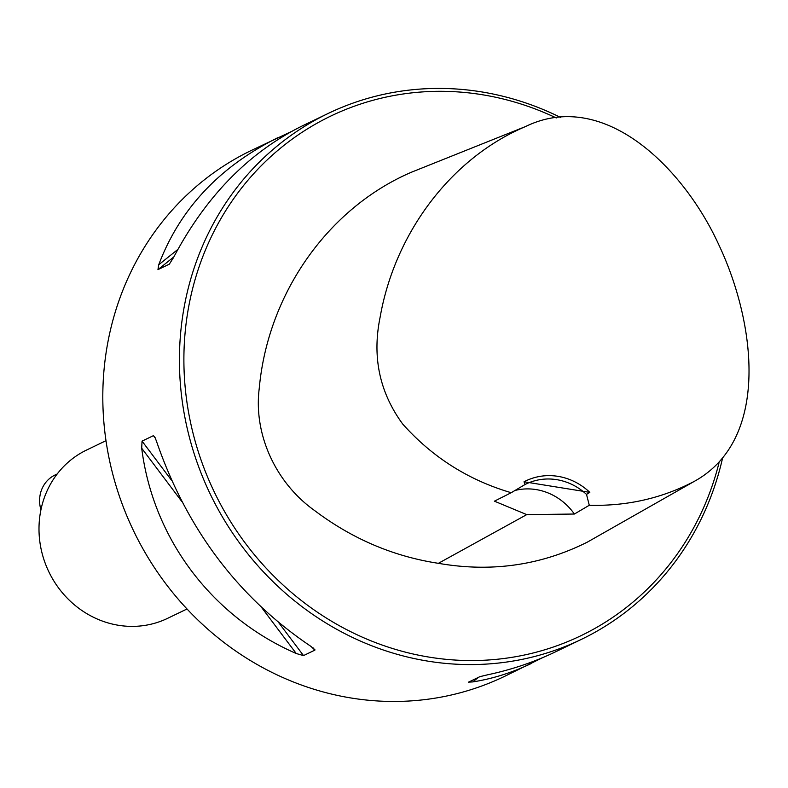 <?xml version="1.0" encoding="UTF-8"?>
<svg xmlns="http://www.w3.org/2000/svg" width="788" height="788" viewBox="0 0 788 788"><rect width="100%" height="100%" fill="white"/><g stroke="black" fill="none" stroke-linecap="round" stroke-linejoin="round"><path stroke-width="1.18" d="M524.04 481.783L589.818 492.372L586.518 494.411A58.371 54.234 64.3 0 0 526.089 483.999A58.371 54.234 64.3 0 0 525.044 484.521L524.04 481.783A61.287 56.943 -115.7 0 1 589.818 492.372M525.044 484.521L511.215 492.707C468.594 480.217 432.435 457.336 402.727 424.072C379.55 392.454 372.005 356.846 380.111 317.249C394.778 233.425 450.647 158.27 525.448 126.582C604.485 88.049 684.309 168.849 718.952 245.098C755.18 321.632 770.96 439.172 694.258 481.389C661.989 498.302 627.002 506.26 589.286 505.266L586.518 494.411M694.258 481.389L587.464 542.065C540.883 565.429 491.19 572.521 438.394 563.322C393.34 556.436 352.019 538.795 314.412 510.407C276.302 483.32 253.312 434.966 259.242 388.376C267.89 293.284 328.291 207.943 411.415 172.227L525.448 126.582M511.215 492.707L494.421 501.168L526.739 514.623L574.393 514.032L589.286 505.266M542.774 657.596L504.606 676.35A291.856 271.18 -115.7 0 1 223.881 642.397A291.856 271.18 -115.7 0 1 104.075 369.326A291.856 271.18 -115.7 0 1 251.382 150.419L290.989 131.734M560.465 117.382A291.856 271.18 64.3 0 0 327.995 113.531A291.856 271.18 64.3 0 0 210.278 494.135A291.856 271.18 64.3 0 0 581.219 639.462A291.856 271.18 64.3 0 0 722.31 459.217M153.414 435.656L154.941 437.251L156.438 441.132C186.697 529.034 238.212 597.462 310.984 646.416L314.885 650.12L303.518 655.596L296.249 653.518C211.795 616.699 153.089 538.706 141.702 448.234L142.047 441.122L153.414 435.656L155.413 438.305M314.836 649.401L314.885 650.12L313.279 648.002M327.995 113.531L302.159 125.972C248.693 152.508 205.786 196.409 173.458 257.666L169.322 264.157L157.955 269.634L158.723 264.758C179.861 208.889 219.754 166.435 278.381 137.417M531.605 663.348C512.427 672.558 492.815 678.744 472.78 681.915L468.515 682.142L479.882 676.665L487.516 674.823C511.629 669.692 534.254 662.048 555.382 651.903L581.219 639.462M556.259 117.944A288.359 267.92 64.3 0 0 199.137 266.679A288.359 267.92 64.3 0 0 376.871 643.116A288.359 267.92 64.3 0 0 719.04 462.723M574.393 514.032A58.371 54.234 64.3 0 0 514.328 490.638M105.996 440.689L86.542 450.056A93.398 86.778 64.3 0 0 39.4 520.11A93.398 86.778 64.3 0 0 77.736 607.489A93.398 86.778 64.3 0 0 167.568 618.353L187.022 608.986M57.199 473.972L55.042 475.006A30.358 28.201 64.3 0 0 39.725 497.78A30.358 28.201 64.3 0 0 40.937 509.787M526.739 514.623L438.394 563.322M142.047 441.122L171.469 480.207M278.932 622.944L303.518 655.596M141.702 448.234L181.654 501.296M262 608.021L296.249 653.518M173.852 256.898L157.955 269.634M177.842 249.441L158.723 264.758M472.78 681.915L478.483 677.335"/></g></svg>
